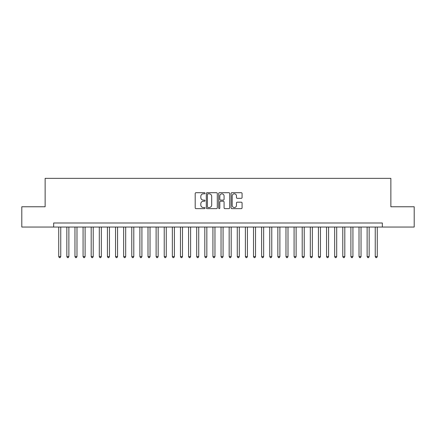 <?xml version="1.0" encoding="UTF-8"?>
<svg xmlns="http://www.w3.org/2000/svg" width="436" height="436" viewBox="0 0 436 436"><rect width="100%" height="100%" fill="white"/><g stroke="black" fill="none" stroke-linecap="round" stroke-linejoin="round"><path stroke-width="0.65" d="M205.013 193.262A0.556 0.556 0 0 0 204.457 192.707L195.993 192.707A0.796 0.796 0 0 0 195.197 193.502L195.197 207.841A0.796 0.796 0 0 0 195.993 208.637L204.457 208.637A0.556 0.556 0 0 0 205.013 208.081A0.556 0.556 0 0 0 204.457 207.525L203.361 207.525A2.551 2.551 0 0 1 200.811 204.975L200.811 203.781A2.551 2.551 0 0 1 203.361 201.23L204.457 201.23A0.556 0.556 0 0 0 205.013 200.674A0.556 0.556 0 0 0 204.457 200.113L203.361 200.113A2.551 2.551 0 0 1 200.811 197.568L200.811 196.369A2.551 2.551 0 0 1 203.361 193.824L204.457 193.824A0.556 0.556 0 0 0 205.013 193.262M241.282 198.32A0.796 0.796 0 0 0 242.078 197.524L242.078 193.502A0.796 0.796 0 0 0 241.282 192.707L231.881 192.707A0.796 0.796 0 0 0 231.085 193.502L231.085 207.841A0.796 0.796 0 0 0 231.881 208.637L241.282 208.637A0.796 0.796 0 0 0 242.078 207.841L242.078 202.985A0.796 0.796 0 0 0 241.282 202.184L237.26 202.184A0.796 0.796 0 0 0 236.459 202.985L236.459 205.394A2.131 2.131 0 0 1 234.328 207.525A2.131 2.131 0 0 1 232.197 205.394L232.197 195.955A2.131 2.131 0 0 1 234.328 193.824A2.131 2.131 0 0 1 236.459 195.955L236.459 197.524A0.796 0.796 0 0 0 237.26 198.32L241.282 198.32M53.655 227.047L21.8 227.047L21.8 206.762L45.131 206.762L45.131 178.357L390.869 178.357L390.869 206.762L414.2 206.762L414.2 227.047L382.345 227.047L382.345 222.992L53.655 222.992L53.655 227.047L382.345 227.047M217.302 193.502A0.796 0.796 0 0 0 216.507 192.707L207.105 192.707A0.796 0.796 0 0 0 206.31 193.502L206.31 207.841A0.796 0.796 0 0 0 207.105 208.637L216.507 208.637A0.796 0.796 0 0 0 217.302 207.841L217.302 193.502M219.493 192.707L228.895 192.707A0.796 0.796 0 0 1 229.69 193.502L229.69 207.841A0.796 0.796 0 0 1 228.895 208.637L224.872 208.637A0.796 0.796 0 0 1 224.077 207.841L224.077 202.026A0.796 0.796 0 0 0 223.276 201.23L220.611 201.23A0.796 0.796 0 0 0 219.815 202.026L219.815 208.081A0.556 0.556 0 0 1 219.254 208.637A0.556 0.556 0 0 1 218.698 208.081L218.698 193.502A0.796 0.796 0 0 1 219.493 192.707M207.983 193.824A0.556 0.556 0 0 0 207.427 194.38L207.427 206.964A0.556 0.556 0 0 0 207.983 207.525L209.138 207.525A2.551 2.551 0 0 0 211.689 204.975L211.689 196.369A2.551 2.551 0 0 0 209.138 193.824L207.983 193.824M224.077 195.993A2.131 2.131 0 0 0 221.946 193.862A2.131 2.131 0 0 0 219.815 195.993L219.815 199.317A0.796 0.796 0 0 0 220.611 200.113L223.276 200.113A0.796 0.796 0 0 0 224.077 199.317L224.077 195.993M58.729 227.047L58.729 256.591L60.757 256.591L60.757 227.047M60.757 256.591L60.146 257.643L59.334 257.643L58.729 256.591M66.844 227.047L66.844 256.591L68.872 256.591L68.872 227.047M68.872 256.591L68.261 257.643L67.449 257.643L66.844 256.591M74.959 227.047L74.959 256.591L76.987 256.591L76.987 227.047M76.987 256.591L76.376 257.643L75.57 257.643L74.959 256.591M83.074 227.047L83.074 256.591L85.102 256.591L85.102 227.047M85.102 256.591L84.497 257.643L83.685 257.643L83.074 256.591M91.189 227.047L91.189 256.591L93.217 256.591L93.217 227.047M93.217 256.591L92.612 257.643L91.8 257.643L91.189 256.591M99.304 227.047L99.304 256.591L101.337 256.591L101.337 227.047M101.337 256.591L100.727 257.643L99.915 257.643L99.304 256.591M107.419 227.047L107.419 256.591L109.452 256.591L109.452 227.047M109.452 256.591L108.842 257.643L108.03 257.643L107.419 256.591M115.54 227.047L115.54 256.591L117.567 256.591L117.567 227.047M117.567 256.591L116.957 257.643L116.145 257.643L115.54 256.591M123.655 227.047L123.655 256.591L125.682 256.591L125.682 227.047M125.682 256.591L125.072 257.643L124.26 257.643L123.655 256.591M131.77 227.047L131.77 256.591L133.798 256.591L133.798 227.047M133.798 256.591L133.187 257.643L132.381 257.643L131.77 256.591M139.885 227.047L139.885 256.591L141.913 256.591L141.913 227.047M141.913 256.591L141.308 257.643L140.496 257.643L139.885 256.591M148 227.047L148 256.591L150.028 256.591L150.028 227.047M150.028 256.591L149.423 257.643L148.611 257.643L148 256.591M156.115 227.047L156.115 256.591L158.148 256.591L158.148 227.047M158.148 256.591L157.538 257.643L156.726 257.643L156.115 256.591M164.23 227.047L164.23 256.591L166.263 256.591L166.263 227.047M166.263 256.591L165.653 257.643L164.841 257.643L164.23 256.591M172.351 227.047L172.351 256.591L174.378 256.591L174.378 227.047M174.378 256.591L173.768 257.643L172.956 257.643L172.351 256.591M180.466 227.047L180.466 256.591L182.493 256.591L182.493 227.047M182.493 256.591L181.883 257.643L181.071 257.643L180.466 256.591M188.581 227.047L188.581 256.591L190.608 256.591L190.608 227.047M190.608 256.591L189.998 257.643L189.191 257.643L188.581 256.591M196.696 227.047L196.696 256.591L198.723 256.591L198.723 227.047M198.723 256.591L198.118 257.643L197.306 257.643L196.696 256.591M204.811 227.047L204.811 256.591L206.838 256.591L206.838 227.047M206.838 256.591L206.233 257.643L205.421 257.643L204.811 256.591M212.926 227.047L212.926 256.591L214.959 256.591L214.959 227.047M214.959 256.591L214.349 257.643L213.536 257.643L212.926 256.591M221.041 227.047L221.041 256.591L223.074 256.591L223.074 227.047M223.074 256.591L222.464 257.643L221.651 257.643L221.041 256.591M229.162 227.047L229.162 256.591L231.189 256.591L231.189 227.047M231.189 256.591L230.579 257.643L229.767 257.643L229.162 256.591M237.277 227.047L237.277 256.591L239.304 256.591L239.304 227.047M239.304 256.591L238.694 257.643L237.882 257.643L237.277 256.591M245.392 227.047L245.392 256.591L247.419 256.591L247.419 227.047M247.419 256.591L246.809 257.643L246.002 257.643L245.392 256.591M253.507 227.047L253.507 256.591L255.534 256.591L255.534 227.047M255.534 256.591L254.929 257.643L254.117 257.643L253.507 256.591M261.622 227.047L261.622 256.591L263.649 256.591L263.649 227.047M263.649 256.591L263.044 257.643L262.232 257.643L261.622 256.591M269.737 227.047L269.737 256.591L271.77 256.591L271.77 227.047M271.77 256.591L271.159 257.643L270.347 257.643L269.737 256.591M277.852 227.047L277.852 256.591L279.885 256.591L279.885 227.047M279.885 256.591L279.274 257.643L278.462 257.643L277.852 256.591M285.972 227.047L285.972 256.591L288 256.591L288 227.047M288 256.591L287.389 257.643L286.577 257.643L285.972 256.591M294.087 227.047L294.087 256.591L296.115 256.591L296.115 227.047M296.115 256.591L295.504 257.643L294.692 257.643L294.087 256.591M302.203 227.047L302.203 256.591L304.23 256.591L304.23 227.047M304.23 256.591L303.62 257.643L302.813 257.643L302.203 256.591M310.318 227.047L310.318 256.591L312.345 256.591L312.345 227.047M312.345 256.591L311.74 257.643L310.928 257.643L310.318 256.591M318.433 227.047L318.433 256.591L320.46 256.591L320.46 227.047M320.46 256.591L319.855 257.643L319.043 257.643L318.433 256.591M326.548 227.047L326.548 256.591L328.581 256.591L328.581 227.047M328.581 256.591L327.97 257.643L327.158 257.643L326.548 256.591M334.663 227.047L334.663 256.591L336.696 256.591L336.696 227.047M336.696 256.591L336.085 257.643L335.273 257.643L334.663 256.591M342.783 227.047L342.783 256.591L344.811 256.591L344.811 227.047M344.811 256.591L344.2 257.643L343.388 257.643L342.783 256.591M350.898 227.047L350.898 256.591L352.926 256.591L352.926 227.047M352.926 256.591L352.315 257.643L351.503 257.643L350.898 256.591M359.013 227.047L359.013 256.591L361.041 256.591L361.041 227.047M361.041 256.591L360.43 257.643L359.624 257.643L359.013 256.591M367.128 227.047L367.128 256.591L369.156 256.591L369.156 227.047M369.156 256.591L368.551 257.643L367.739 257.643L367.128 256.591M375.243 227.047L375.243 256.591L377.271 256.591L377.271 227.047M377.271 256.591L376.666 257.643L375.854 257.643L375.243 256.591"/></g></svg>
